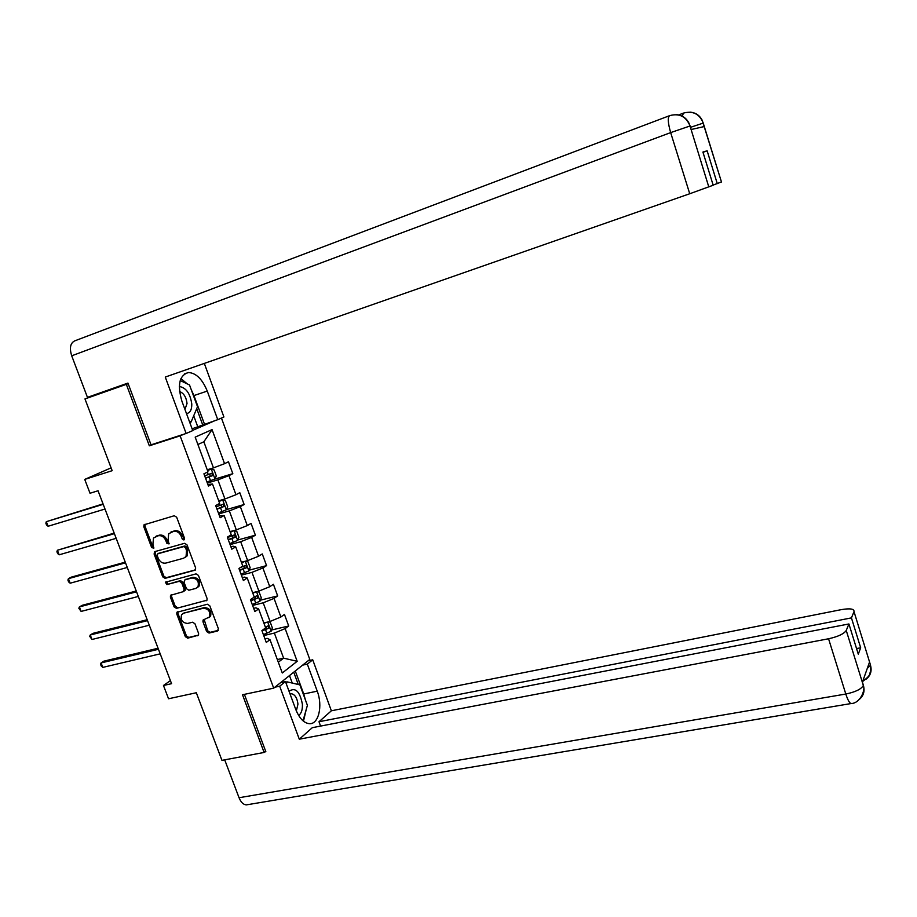 <?xml version="1.0" encoding="UTF-8"?>
<svg xmlns="http://www.w3.org/2000/svg" width="917" height="917" viewBox="0 0 917 917"><rect width="100%" height="100%" fill="white"/><g stroke="black" fill="none" stroke-linecap="round" stroke-linejoin="round"><path stroke-width="1.38" d="M183.881 539.975L184.535 538.268L176.672 517.234L174.264 515.744L144.015 524.811L143.809 526.782L151.637 547.506L153.792 548.206L152.898 544.182L153.506 537.992L158.205 535.757C161.53 535.23 164.063 536.835 165.817 540.549L166.825 543.242L169.003 543.93L168.109 539.895L168.694 533.717L173.508 531.402C176.866 530.863 179.434 532.468 181.188 536.204L182.208 538.921L183.881 539.975M206.634 631.538L209.019 633.062L217.432 631.045L218.384 628.707L209.798 605.782L207.402 604.246L176.901 612.292L176.786 614.046L185.337 636.65L187.687 638.175L198.53 635.16L198.611 633.464L194.954 623.743L192.581 622.219L187.618 623.445C182.323 622.872 180.317 619.949 181.589 614.699L183.732 613.152L203.287 608.258C208.583 608.762 210.635 611.662 209.466 616.958L203.058 620.064L202.966 621.783L206.634 631.538L207.723 630.804L210.108 632.329L218.326 630.357M128.174 383.707L84.972 398.929L112.172 470.685L84.731 479.408L90.026 493.254L98.039 490.767L171.571 683.681L163.467 685.48L168.545 698.765L196.33 692.748L221.948 760.353L264.107 752.456L265.632 751.149M126.34 384.361L149.333 445.811L180.133 435.85L273.69 688.151L242.512 694.754L264.107 752.456M194.748 570.454L195.676 568.047L186.988 544.824L184.581 543.322L154.973 551.576L154.079 553.971L162.733 576.85L165.094 578.352L195.39 570.065M198.427 575.395L207.07 598.469L206.967 600.222L176.419 608.361L174.07 606.848L170.39 597.127L170.516 595.328L183.24 591.683L184.157 589.31L181.715 582.811L179.331 581.298L166.905 584.576L165.347 582.238L196.032 573.882L198.427 575.395M84.972 398.929L128.093 383.466M221.444 418.049L309.786 659.438L273.69 688.151M180.133 435.85L183.939 434.2M192.685 430.371L215.587 420.364M271.57 630.013L288.706 625.99L284.465 614.436L280.889 616.992L274.057 598.388L277.668 595.901L273.404 584.278L269.77 586.708L262.881 567.978L266.56 565.629L262.273 553.937L258.571 556.241L251.648 537.396L255.385 535.173L251.063 523.401L247.303 525.579L240.334 506.62L244.14 504.522L239.795 492.681L235.967 494.722L228.963 475.636L232.826 473.676L228.448 461.767L224.562 463.681L212.056 429.615L195.183 437.134L207.987 471.819L203.918 473.814L208.446 486.056L212.492 484.004L207.861 484.474M288.706 625.99L285.153 628.592L297.165 661.306L282.287 672.986L269.999 639.699L266.274 642.427L261.895 630.575L265.643 627.893L258.64 608.957L254.857 611.547L250.444 599.626L254.25 597.082L247.212 578.008L243.36 580.472L238.924 568.471L242.799 566.064L235.715 546.876L231.795 549.203L227.324 537.121L231.267 534.84L224.138 515.537L220.16 517.727L215.655 505.576L219.667 503.433L212.492 484.004M252.588 605.426L263.202 602.813L270.079 621.462L263.809 622.952M253.677 608.361L255.866 607.822L258.64 608.957M270.079 621.462L280.889 616.992M263.202 602.813L274.057 598.388M241.377 575.119L251.98 572.357L258.892 591.121L252.633 592.703M242.329 577.676L244.518 577.114L247.212 578.008M258.892 591.121L269.77 586.708M251.98 572.357L262.881 567.978M230.098 544.606L240.678 541.718L247.647 560.596L241.389 562.259M230.912 546.807L233.101 546.211L235.715 546.876M247.647 560.596L258.571 556.241M240.678 541.718L251.648 537.396M218.75 513.921L229.319 510.884L236.322 529.888L230.075 531.619M219.415 515.744L224.138 515.537M236.322 529.888L247.303 525.579M229.319 510.884L240.334 506.62M207.322 483.03L217.879 479.855L224.929 498.974L218.693 500.797M224.929 498.974L235.967 494.722M217.879 479.855L228.963 475.636M212.056 429.615L203.849 441.799L213.455 467.876L207.242 469.779M213.455 467.876L224.562 463.681M170.413 680.632L163.467 685.48M111.095 467.842L84.731 479.408M203.849 441.799L197.9 444.504M277.335 659.552L283.605 658.154L274.366 633.074L263.729 635.561M278.31 662.223L283.605 658.154L297.165 661.306M264.944 638.851L267.145 638.335L269.999 639.699M274.366 633.074L285.153 628.592M214.246 479.282L232.826 473.676M226.35 509.634L244.14 504.522M237.778 539.998L255.385 535.173M249.126 570.179L266.56 565.629M260.394 600.188L277.668 595.901M149.333 445.811L153.219 444.126M184.546 539.368L182.323 535.585C180.569 531.849 178.013 530.244 174.654 530.783L173.508 531.402M170.745 532.192L174.654 530.783M155.512 536.537L159.363 535.138C162.676 534.622 165.209 536.204 166.963 539.918L169.152 543.678M144.015 524.811L145.161 524.215L144.978 526.175L152.795 546.876L153.941 547.93M155.397 551.461L155.237 553.329L163.879 576.185L166.229 577.687L195.55 569.87M185.475 547.644L183.79 546.589L157.793 553.799L157.162 555.484L158.228 558.293C159.971 561.983 162.492 563.577 165.794 563.095L183.572 558.235L186.059 556.481L186.541 550.498L185.475 547.644L186.598 547.002L184.925 545.947L183.79 546.589M158.561 553.375L184.925 545.947M185.154 557.444L187.183 555.84L187.664 549.856L186.541 550.498M186.598 547.002L187.664 549.856M206.978 600.199L176.419 608.361M171.617 594.697L171.525 596.44L175.193 606.148L177.543 607.662M184.134 591.052L185.154 590.433L185.28 588.634L182.838 582.135L180.466 580.621L166.905 584.576M166.401 581.733L168.04 583.9M195.768 588.439L197.946 586.857C199.264 581.458 197.235 578.512 191.848 577.997L184.936 579.819L184.019 582.203L186.472 588.714L188.845 590.227L195.768 588.439M197.304 587.614L199.058 586.169C200.376 580.782 198.347 577.836 192.971 577.32L191.848 577.997M185.406 579.533L192.971 577.32M204.124 619.388L207.723 630.804M208.835 617.726L210.555 616.235C211.724 610.951 209.672 608.051 204.388 607.547L203.287 608.258M183.274 613.301L204.388 607.547M177.978 611.65L177.909 613.347L186.438 635.928L188.787 637.441L198.565 635.091M206.955 482.044L214.899 478.972L216.32 475.912L214.131 469.962L211.231 469.046L207.529 470.57M211.231 469.046L207.46 470.375M103.036 503.892L46.32 521.67L48.097 526.255L104.996 509.038M205.557 478.273L212.492 475.659L211.85 473.218L204.674 475.889M209.959 473.963L210.062 476.404L205.488 478.066M103.208 504.327L46.32 521.67L45.85 523.206L46.561 525.04L48.097 526.255M186.483 413.59C190.071 412.982 191.848 409.807 191.791 404.065C190.243 393.531 186.082 387.673 179.331 386.504M184.947 409.44L187.045 403.469C186.243 397.141 183.755 393.152 179.56 391.513M180.225 380.544L189.521 384.968L197.522 406.701L191.114 421.969L189.28 421.155M189.739 422.428L191.114 421.969M298.644 715.478C301.361 713.529 302.61 709.792 302.392 704.245C299.848 691.315 295.4 686.982 289.038 691.258M296.351 710.95L297.956 704.13C297.165 698.032 295.022 694.57 291.503 693.756L290.081 694.089M286.391 684.093L287.067 681.847L299.882 684.873L307.401 705.333L303.011 720.808M285.668 682.145L287.067 681.847M191.252 389.679L193.945 395.571L207.265 391.078C202.382 379.18 196.112 373.001 188.466 372.52C179.388 375.202 177.199 384.762 181.91 401.199L192.765 430.589L186.14 433.477L165.266 377.059L689.733 193.751L670.659 132.61L71.709 355.807L87.447 397.359L127.944 383.077L151.041 444.837L186.14 433.477M207.265 391.078L217.753 419.665L223.908 416.971L204.319 363.407M192.1 428.801L217.753 419.665M721.473 181.944L713.139 185.085M71.709 355.807C69.302 348.002 70.322 343.015 74.781 340.849L669.353 115.76M702.995 152.302L707.133 150.812L702.915 152.05L713.185 185.234L689.733 193.751M707.133 150.812L717.277 183.641M691.177 129.526L690.077 125.984L691.177 129.526L704.21 126.546L703.156 123.119L690.501 127.325M187.274 383.891L180.924 378.595M193.945 395.571L204.411 423.998M202.657 424.766L196.719 408.615M197.625 426.405L193.716 415.791M682.248 116.172L683.509 113.089C692.782 110.625 699.327 113.834 703.121 122.706L703.156 123.119M689.916 126.019L670.659 132.61C667.851 122.718 667.53 117.067 669.697 115.634C679.222 113.078 685.95 116.402 689.893 125.606L708.795 186.942M274.859 687.223L279.685 686.203L285.462 681.583L295.721 709.345C299.297 718.275 303.836 723.054 309.35 723.685C318.623 724.556 322.979 705.861 317.236 691.177L307.321 664.114L312.72 659.804L331.369 710.79L841.279 609.645C850.059 608.154 854.312 608.819 854.025 611.628L851.434 617.886L318.99 721.748L331.369 710.79M279.685 686.203L299.297 739.205L312.296 727.685L848.924 623.961L846.242 630.472L863.447 685.801L862.416 682.156L869.476 662.234L870.508 665.089L854.014 611.639L870.508 665.089M320.583 726.081L318.99 721.748M302.61 665.146L307.321 664.114M308.032 660.836L312.72 659.804M280.659 682.603L285.462 681.583M299.297 739.205L828.567 638.771C838.069 636.65 843.961 633.888 846.242 630.472M248.026 804.599L246.249 804.897C243.269 804.576 240.873 802.192 239.05 797.733L224.699 759.838M848.924 623.961L858.278 654.153L860.673 647.792L851.434 617.886M264.715 751.94L265.85 751.722L244.392 694.364M860.673 647.792L856.535 648.548M303.47 721.198L306.301 709.208M305.453 700.015L303.733 693.974L317.236 691.177M295.274 670.98L303.733 693.974M298.277 684.495L293.749 672.195M292.259 683.073L289.497 675.577M862.714 683.062L863.401 685.32M858.69 699.9C863.344 696.301 864.949 691.659 863.516 685.996L863.459 685.836M865.728 679.451C870.371 675.955 871.998 671.382 870.623 665.753L870.565 665.57M218.384 512.947L226.281 509.806L227.668 506.688L225.49 500.785L222.636 499.948L218.968 501.519M222.636 499.948L218.865 501.267M114.178 533.109L57.393 550.246L59.169 554.808L116.172 538.336M216.997 509.187L223.886 506.551L223.267 504.121L216.125 506.814M221.444 504.854L221.467 507.261L216.905 508.935M114.384 533.66L57.393 550.246L56.911 551.725L57.611 553.547L59.169 554.808M229.743 543.643L237.583 540.457L238.947 537.282L236.781 531.413L233.961 530.656L230.327 532.284M233.961 530.656L230.213 531.975M125.239 562.144L71.308 577.125L68.408 578.661L70.173 583.201L127.28 567.474M228.356 539.918L235.222 537.247L234.626 534.817L227.485 537.557M232.849 535.562L232.792 537.924L228.241 539.597M125.503 562.82L68.408 578.661L67.904 580.083L68.603 581.905L70.173 583.201M245.045 561.284L241.618 562.855M242.833 561.869L241.48 562.499M245.343 561.204L248.003 561.857L250.146 567.68L248.816 570.924L241.022 574.157M136.243 591.018L82.221 605.3L79.366 606.916L81.109 611.421L138.318 596.44M239.658 570.454L246.478 567.761L245.905 565.342L240.529 567.474M244.174 566.087L244.048 568.402L239.52 570.087M136.553 591.809L79.366 606.916L78.839 608.28L81.109 611.421M255.728 591.923L252.84 593.242M253.39 592.508L252.679 592.818M256.92 591.625L259.156 592.107L261.288 597.895L259.992 601.197L252.244 604.486M177.829 612.017L176.935 612.235M147.19 619.709L93.064 633.315L90.244 635L91.987 639.481L149.288 625.222M250.88 600.795L257.666 598.079L257.127 595.66L254.204 596.921M255.419 596.417L255.224 598.686L250.719 600.371M147.534 620.626L90.244 635L89.706 636.318L91.987 639.481M266.4 622.334L263.993 623.434M268.486 621.841L270.24 622.173L272.36 627.927L271.088 631.286L263.385 634.621M158.068 648.25L103.85 661.168L101.076 662.922L102.807 667.393L160.2 653.844M262.033 630.953L268.784 628.214L268.268 625.807L265.345 627.09M266.595 626.563L266.343 628.787L262.193 630.357M158.458 649.27L101.076 662.922L100.515 664.195L101.202 665.971L102.807 667.393M182.323 535.585L181.188 536.204M172.178 531.493L171.032 532.112M167.971 542.612L166.825 543.242M166.963 539.918L165.817 540.549M159.363 535.138L158.205 535.757M156.91 535.837L155.752 536.456M152.795 546.876L151.637 547.506M144.978 526.175L143.809 526.782M183.343 538.29L182.208 538.921M166.229 577.687L165.094 578.352M163.879 576.185L162.733 576.85M155.237 553.329L154.079 553.971M158.939 553.169L157.793 553.799M206.852 600.371L206.119 600.841M175.193 606.148L174.07 606.848M171.525 596.44L170.39 597.127M185.28 588.634L184.157 589.31M182.838 582.135L181.715 582.811M180.466 580.621L179.331 581.298M186.059 579.143L184.936 579.819M204.067 621.061L202.966 621.783M184.844 612.441L183.732 613.152M198.462 635.263L197.682 635.779M188.787 637.441L187.687 638.175M186.438 635.928L185.337 636.65M177.909 613.347L176.786 614.046M218.235 630.495L217.432 631.045M210.108 632.329L209.019 633.062M214.933 478.892L211.311 469.068M208.262 474.593L207.357 472.129M210.543 480.749L209.145 476.978M210.062 476.404L212.492 475.659M690.157 126.214L689.893 125.629M721.473 182.002L703.121 122.74M678.649 114.934L683.268 113.181M690.088 125.984L688.965 123.13C686.352 118.029 682.191 115.198 676.505 114.659M239.05 797.733L845.806 694.031L828.567 638.771M851.893 703.385L850.976 703.568C849.348 702.823 847.617 699.648 845.806 694.031C855.297 692.06 861.132 689.24 863.31 685.561M869.889 663.048L870.588 665.662M867.241 668.527L870.428 665.318M226.316 509.737L222.705 499.971M219.69 505.519L219.048 503.765M221.96 511.64L220.573 507.892M221.467 507.261L223.886 506.551M237.618 540.377L234.041 530.679M231.05 536.262L230.66 535.196M233.296 542.348L231.921 538.623M232.792 537.924L235.222 537.247M248.851 570.844L245.309 561.215M244.564 572.861L243.2 569.148M244.048 568.402L246.478 567.761M260.027 601.116L256.554 591.717M255.774 603.18L254.41 599.5M255.224 598.686L257.666 598.079M271.123 631.194L267.73 622.024M266.904 633.315L265.552 629.658M266.343 628.787L268.784 628.214M155.328 551.472L154.262 552.068M187.183 555.84L186.059 556.481M171.513 594.72L170.516 595.328M185.154 590.433L184.03 591.11M166.057 581.825L165.347 582.238M199.058 586.169L197.946 586.857M204.067 619.399L203.058 620.064M210.555 616.235L209.466 616.958M177.875 611.673L176.901 612.292M184.546 373.884L188.466 372.52M721.484 182.002L702.193 120.242C699.579 115.267 695.487 112.562 689.916 112.126M863.505 685.996C865.35 690.18 860.203 703.431 850.976 703.568L246.249 804.897M863.482 685.916L862.427 682.133M870.611 665.765L870.565 671.21C869.121 673.869 871.987 674.373 862.656 681.469"/></g></svg>
